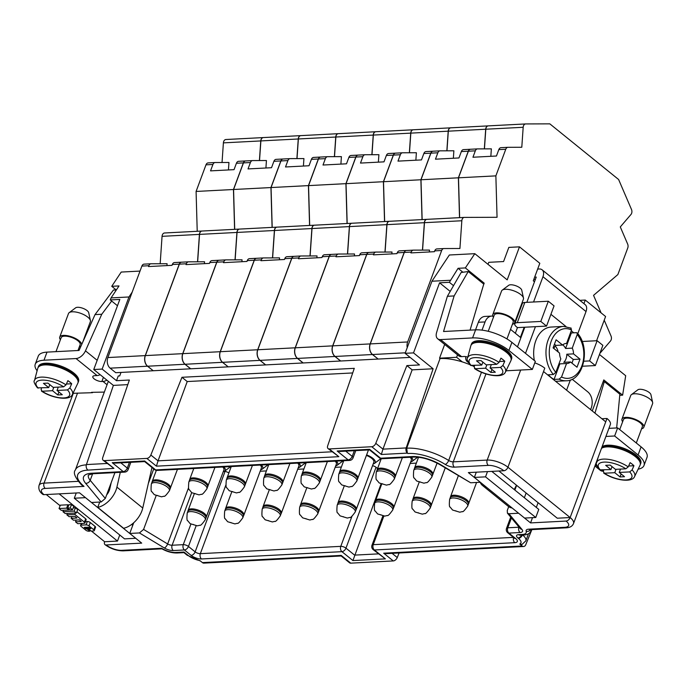 <?xml version="1.0" encoding="UTF-8"?>
<svg xmlns="http://www.w3.org/2000/svg" width="687" height="687" viewBox="0 0 687 687"><rect width="100%" height="100%" fill="white"/><g stroke="black" fill="none" stroke-linecap="round" stroke-linejoin="round"><path stroke-width="1.03" d="M43.977 494.657A3.89 2.379 129 0 1 42.783 494.314C39.528 491.961 38.274 489.007 39.047 485.434A15.552 5.925 -159.6 0 1 44.054 483.116A3.89 2.696 87 0 0 45.196 488.414A11.662 4.448 -159.6 0 0 43.977 494.657L79.503 492.811L91.465 502.489L101.161 501.982L105.309 498.461L114.927 472.613M156.086 495.808L143.583 529.428L139.435 532.94L129.74 533.447L133.725 522.738M148.349 483.416L153.733 468.938M183.97 552.64L183.996 552.047L175.649 552.477A3.89 2.696 -93 0 0 177.109 552.992L183.961 552.64L187.104 555.182L200.475 561.047M325.38 158.637L318.442 158.998L308.549 185.61L345.922 183.661L355.814 157.048L348.876 157.409L346.497 163.807L323.002 165.026L325.38 158.637A3.89 2.696 -93 0 1 327.57 156.688A3.89 2.696 -93 0 1 327.665 156.688L341.413 156.636L340.898 164.099M63.505 510.252L62.964 511.703L74.153 511.119L76.412 512.949L77.665 509.574L75.407 507.753L73.217 507.865M75.407 507.753L74.153 511.119M259.411 160.56L260.768 140.929A3.89 2.696 -93 0 1 263.25 137.58A3.89 2.696 -93 0 1 263.31 137.572M197.221 231.287L196.087 191.45L233.46 189.509L243.353 162.896A3.89 2.696 -93 0 1 245.542 160.947A3.89 2.696 -93 0 1 245.602 160.947M233.46 189.509L234.593 229.338M201.969 231.038A3.89 2.696 87 0 0 201.918 231.038A3.89 2.696 87 0 0 199.428 234.396L197.538 261.799M181.497 262.194A3.89 2.696 87 0 0 181.445 262.194A3.89 2.696 87 0 0 179.255 264.143L145.24 355.608A7.78 5.393 87 0 0 147.516 366.214L153.184 370.705M335.179 461.166A9.721 3.701 -159.6 0 1 336.372 464.077L318.287 512.442A9.644 3.675 -159.6 0 0 318.364 512.262A9.644 3.675 -159.6 0 0 316.269 508.543A9.644 3.675 -159.6 0 0 306.78 504.378A9.644 3.675 -159.6 0 0 300.288 505.546L299.678 507.195C299.188 512.459 299.36 515.018 300.176 514.864L302.623 517.826L309.846 519.999L312.362 519.389C312.877 520.042 314.68 518.221 317.755 513.919A9.644 3.675 -159.6 0 0 315.651 510.201A9.644 3.675 -159.6 0 0 306.162 506.036A9.644 3.675 -159.6 0 0 299.678 507.195M399.095 552.975L397.266 557.543L392.079 553.344M187.104 555.182A3.89 2.379 129 0 0 188.298 555.525A11.662 4.448 -159.6 0 0 199.917 560.592L202.416 562.61A3.89 2.696 -93 0 0 203.876 563.125L341.156 555.989L341.181 555.397L350.765 563.151L393.265 560.936A3.89 2.379 -51 0 0 397.266 557.543M350.765 563.151A3.89 2.379 129 0 1 349.571 562.799L341.164 555.989M104.982 544.628C110.581 548.733 116.653 550.811 123.196 550.854A3.89 2.696 -93 0 1 121.745 550.339A11.662 4.448 20.4 0 1 106.176 544.971A3.89 2.379 129 0 1 104.982 544.628A3.89 2.379 129 0 1 104.63 541.742L117.494 541.081L119.753 535.001M106.176 544.971L141.702 543.125L129.74 533.447M91.534 392.337L104.33 392.088M256.328 258.303L249.57 258.656A3.89 2.696 87 0 0 249.475 258.656A3.89 2.696 87 0 0 247.286 260.605L246.977 261.438L223.481 262.657L223.79 261.833A3.89 2.696 -93 0 1 225.98 259.884A3.89 2.696 -93 0 1 226.075 259.875L242.047 259.823L241.918 261.695M293.813 256.354L287.054 256.706A3.89 2.696 87 0 0 286.968 256.706A3.89 2.696 87 0 0 284.779 258.656L284.47 259.488L260.966 260.708L261.275 259.884A3.89 2.696 -93 0 1 263.464 257.934A3.89 2.696 -93 0 1 263.559 257.926L279.54 257.874L279.411 259.746M218.835 260.253L212.085 260.605A3.89 2.696 87 0 0 211.991 260.605A3.89 2.696 87 0 0 209.801 262.554L209.492 263.387L185.997 264.607L186.306 263.774A3.89 2.696 -93 0 1 188.496 261.833A3.89 2.696 -93 0 1 188.582 261.824L204.563 261.773L204.434 263.645M289.905 463.519L282.4 483.416A9.644 3.675 -159.6 0 0 282.486 483.236A9.644 3.675 -159.6 0 0 280.382 479.517A9.644 3.675 -159.6 0 0 270.893 475.352A9.644 3.675 -159.6 0 0 264.409 476.52L263.791 478.169C263.31 483.433 263.473 485.992 264.297 485.838L266.736 488.801L273.967 490.973L276.483 490.363C276.998 491.016 278.793 489.196 281.868 484.893A9.644 3.675 -159.6 0 0 279.772 481.175A9.644 3.675 -159.6 0 0 270.274 477.01A9.644 3.675 -159.6 0 0 263.791 478.169M530.587 529.677A3.89 3.435 161.2 0 1 526.165 531.291A7.78 2.963 20.4 0 1 528.655 529.188A3.89 2.696 87 0 0 530.106 529.703L566.328 527.814A3.89 2.696 -93 0 1 564.869 527.307A11.662 4.448 -159.6 0 0 566.088 521.064L530.562 522.91L518.599 513.232L508.904 513.739L507.427 513.163L507.264 510.518L508.698 506.663M120.998 372.423L119.71 375.901L118.258 375.978L116.498 380.692L129.371 380.023L102.758 457.525A3.89 2.379 -51 0 0 103.144 460.281L113.922 468.379L88.082 470.123A31.104 11.851 -159.6 0 0 84.029 486.396L81.633 485.005C75.029 477.637 72.934 472.647 75.338 470.054A34.994 13.336 -159.6 0 1 86.339 464.85M76.205 520.05L75.527 521.871L81.264 521.485L79.443 519.879L73.457 520.196L71.199 518.367L76.935 517.989L75.115 516.384L69.129 516.693L66.879 514.864L74.874 514.451L84.415 522.172A2.224 0.85 -159.6 0 1 84.896 523.03A2.224 0.85 -159.6 0 1 84.183 523.357L77.786 523.692L75.527 521.871M293.959 256.345A3.89 2.696 87 0 0 293.907 256.345A3.89 2.696 87 0 0 291.709 258.295L257.694 349.76A7.78 5.393 87 0 0 259.978 360.374L265.586 364.909L228.213 366.849L222.605 362.315A7.78 5.393 87 0 1 220.321 351.701L254.336 260.244A3.89 2.696 -93 0 1 256.526 258.295A3.89 2.696 -93 0 1 256.62 258.286L263.379 257.943M375.772 131.732A3.89 2.696 -93 0 0 375.712 131.732A3.89 2.696 -93 0 0 373.23 135.081L371.873 154.712M334.5 156.662L335.857 137.022A3.89 2.696 -93 0 1 338.339 133.673A3.89 2.696 -93 0 1 338.433 133.673L375.626 131.741M87.61 469.745A3.89 2.696 -93 0 1 86.433 464.558L113.372 385.39L93.758 369.52L119.821 299.438L110.306 299.927L111.062 297.909L128.967 296.973L102.148 369.082L93.758 369.52M89.353 527.41L87.541 527.169L89.576 528.818L90.736 528.672L89.353 527.41M71.877 516.547L71.199 518.367M225.027 470.844L225.224 470.999A3.89 1.486 -159.6 0 0 228.994 472.673M84.896 523.03L86.15 519.655A2.224 0.85 -159.6 0 0 85.669 518.805L76.875 511.695M69.945 509.917L67.687 508.088L70.246 507.959L72.504 509.78L69.945 509.917M72.504 509.78L73.758 506.413L71.5 504.584L68.94 504.722L67.687 508.088M110.306 299.927L117.477 305.732M181.351 262.202L174.592 262.554A3.89 2.696 87 0 0 174.507 262.554A3.89 2.696 87 0 0 172.317 264.504L172.008 265.337L148.504 266.556L148.813 265.723A3.89 2.696 -93 0 1 151.003 263.782A3.89 2.696 -93 0 1 151.097 263.774L167.078 263.722L166.95 265.594M287.896 160.586L280.957 160.947L271.056 187.551L308.429 185.61L318.33 158.998L311.391 159.358L309.013 165.756L285.517 166.975L287.896 160.586A3.89 2.696 -93 0 1 290.086 158.637A3.89 2.696 -93 0 1 290.172 158.628L303.929 158.585L303.414 166.048M280.957 160.947A3.89 2.696 -93 0 1 283.147 158.998A3.89 2.696 -93 0 1 283.233 158.989L289.991 158.645M150.848 455.026L181.961 377.292L187.225 381.551L158.036 460.84L150.848 455.026A3.89 2.379 -51 0 1 146.846 458.418L104.338 460.625A3.89 2.379 -51 0 1 103.144 460.281M514.872 490.063L516.624 485.34M524.361 497.74L526.113 493.017M505.812 371.212L506.688 370.757M243.353 162.896L236.414 163.257L234.044 169.655L210.54 170.874L212.918 164.476A3.89 2.696 -93 0 1 215.108 162.536A3.89 2.696 -93 0 1 215.203 162.527L228.951 162.484L228.436 169.947M236.414 163.257A3.89 2.696 -93 0 1 238.612 161.308A3.89 2.696 -93 0 1 238.698 161.308L245.457 160.956M59.142 493.867L117.494 541.081M111.062 297.909L119.014 285.929L111.741 286.307L116.309 290.008M222.038 162.51L223.395 142.87A3.89 2.696 -93 0 1 225.877 139.521A3.89 2.696 -93 0 1 225.971 139.521L263.164 137.58M260.184 471.248L266.401 470.921M297.669 469.298L303.894 468.972M335.153 467.349L341.379 467.023M296.896 158.611L298.252 138.98A3.89 2.696 -93 0 1 300.743 135.631A3.89 2.696 -93 0 1 300.794 135.622M259.523 160.56L260.88 140.921A3.89 2.696 -93 0 1 263.361 137.572A3.89 2.696 -93 0 1 263.456 137.572L300.648 135.631M154.498 469.556A3.89 3.89 0 0 0 157.143 470.415A3.89 2.696 -93 0 1 155.691 469.908A3.89 2.379 -51 0 1 154.498 469.556L144.648 461.587L115.167 463.124L112.239 462.686L123.239 471.591A3.89 2.379 -51 0 0 127.293 468.079L120.809 462.832M75.407 513L74.874 514.451M234.705 229.338L233.571 189.5L270.944 187.56L280.846 160.947L273.907 161.308L271.528 167.705L248.024 168.925L250.403 162.536A3.89 2.696 -93 0 1 252.593 160.586A3.89 2.696 -93 0 1 252.687 160.578L266.436 160.535L265.921 167.997M273.907 161.308A3.89 2.696 -93 0 1 276.097 159.358A3.89 2.696 -93 0 1 276.183 159.358L282.941 159.006M218.981 260.244A3.89 2.696 87 0 0 218.93 260.244A3.89 2.696 87 0 0 216.74 262.194L182.725 353.659A7.78 5.393 87 0 0 185.001 364.265L190.617 368.807L153.235 370.748L147.628 366.214A7.78 5.393 87 0 1 145.352 355.6L179.367 264.134A3.89 2.696 -93 0 1 181.557 262.194A3.89 2.696 -93 0 1 181.643 262.185L188.401 261.833M197.65 261.799L199.539 234.387A3.89 2.696 87 0 1 202.03 231.038L239.402 229.089A3.89 2.696 87 0 0 236.921 232.446L235.023 259.849M239.308 229.097L202.115 231.03A3.89 2.696 87 0 0 202.03 231.038M250.403 162.536L243.464 162.896L233.571 189.5M243.464 162.896A3.89 2.696 -93 0 1 245.654 160.947A3.89 2.696 -93 0 1 245.748 160.938L252.507 160.595M272.619 257.9L274.517 230.488A3.89 2.696 87 0 1 276.998 227.139L314.38 225.199A3.89 2.696 87 0 0 311.889 228.548L310 255.95M298.819 463.055A10.889 4.148 20.4 0 1 299.618 467.237A10.889 4.148 20.4 0 1 298.21 467.847M269.141 490.235L263.121 506.422A9.721 3.701 -159.6 0 1 269.656 505.254A9.721 3.701 -159.6 0 1 279.223 509.445A9.721 3.701 -159.6 0 1 281.335 513.198L298.879 466.026A9.721 3.701 -159.6 0 0 297.686 463.115M144.648 461.587L144.691 461.003L112.239 462.686M162.012 548.836L161.685 548.26L121.745 550.339M223.842 466.954A10.889 4.148 20.4 0 1 224.64 471.136A10.889 4.148 20.4 0 1 223.232 471.746M230.617 466.602A14.779 5.633 20.4 0 1 230.231 466.945L224.64 471.136M59.056 508.543L66.622 508.148L68.88 509.969L61.306 510.364L59.056 508.543L60.301 505.168L67.876 504.773L66.622 508.148M153.124 370.757L115.751 372.697L110.143 368.163A7.78 5.393 87 0 1 107.859 357.549L141.874 266.084A3.89 2.696 -93 0 1 144.064 264.143A3.89 2.696 -93 0 1 144.158 264.134L150.917 263.782M160.165 263.748L162.055 236.337A3.89 2.696 87 0 1 164.536 232.987L201.918 231.038M201.823 231.047L164.631 232.979A3.89 2.696 87 0 0 164.536 232.987M212.918 164.476L205.98 164.837L196.087 191.45M205.98 164.837A3.89 2.696 -93 0 1 208.17 162.896A3.89 2.696 -93 0 1 208.264 162.888L215.022 162.536M599.459 354.501L625.694 375.72L622.628 395.162L603.796 379.92L592.254 410.955M470.629 482.772L440.925 464.841A3.89 1.597 121.1 0 1 440.161 464.807L470.629 482.772L480.325 482.274L468.362 472.596L503.889 470.75A3.89 2.379 129 0 0 507.942 467.237L570.141 517.543L557.269 518.213L498.908 471.007M345.922 183.661L347.055 223.498M309.682 225.439L308.549 185.61M104.63 541.742L91.431 531.068M60.095 505.726L46.269 494.537M84.381 527.333L86.425 527.23L91.191 531.085L93.578 530.957A2.224 0.85 -159.6 0 0 94.291 530.63L95.545 527.255A2.224 0.85 -159.6 0 0 95.064 526.405L90.298 522.549A2.224 0.85 -159.6 0 0 87.326 521.527L85.42 521.622M68.674 505.426L67.876 504.773M453.523 285.663L449.367 282.305L439.577 282.812L413.514 352.895L405.115 353.333L419.474 364.943L406.884 365.596L375.772 443.33A3.89 2.379 129 0 1 371.761 446.73L329.262 448.937L338.837 456.683L156.421 466.164L158.036 460.84L332.027 451.788M84.252 527.676L87.094 528.947L89.834 531.154L88.778 531.206A2.224 0.85 -159.6 0 1 85.815 530.184L81.049 526.328A2.224 0.85 -159.6 0 1 80.559 525.478A2.224 0.85 -159.6 0 1 81.281 525.143L86.073 524.894A2.224 0.85 -159.6 0 1 89.044 525.916L93.81 529.771A2.224 0.85 -159.6 0 1 94.291 530.63M530.562 522.91L532.511 517.654M536.324 507.418L538.076 502.695M89.92 527.874L89.576 528.818M377.584 468.525L376.038 467.28A3.89 1.486 -159.6 0 0 372.543 465.674M410.13 463.45L416.356 463.124M343.079 460.754A14.779 5.633 20.4 0 1 342.693 461.097L337.102 465.288A10.889 4.148 20.4 0 1 335.694 465.898M127.782 384.634L113.372 385.39M482.712 283.242L484.189 283.164L465.348 267.93L458.074 268.308L449.367 282.305M462.944 272.25L458.074 268.308M439.577 282.812L450.2 291.408M336.304 461.106A10.889 4.148 20.4 0 1 337.102 465.288M71.5 504.584L70.246 507.959M513.61 537.517A3.89 2.696 -93 0 0 514.803 542.678L374.363 549.978A3.89 2.379 129 0 1 373.17 549.626L385.373 558.875L352.92 560.566L380.984 484.103M268.11 464.652A14.779 5.633 20.4 0 1 267.715 464.996L262.133 469.187A10.889 4.148 20.4 0 1 260.716 469.796M90.169 530.252L89.834 531.154M67.412 513.412L66.879 514.864M334.389 156.662L335.737 137.031A3.89 2.696 -93 0 1 338.227 133.682A3.89 2.696 -93 0 1 338.279 133.673M318.33 158.998A3.89 2.696 -93 0 1 320.52 157.057A3.89 2.696 -93 0 1 320.58 157.048M308.429 185.61L309.571 225.448M276.947 227.139A3.89 2.696 87 0 0 276.887 227.139A3.89 2.696 87 0 0 274.405 230.497L272.507 257.9M256.474 258.295A3.89 2.696 87 0 0 256.414 258.295A3.89 2.696 87 0 0 254.224 260.244L220.209 351.71A7.78 5.393 87 0 0 222.485 362.315L228.161 366.806M177.444 469.358L169.938 489.264A9.644 3.675 -159.6 0 0 170.024 489.084A9.644 3.675 -159.6 0 0 167.92 485.366A9.644 3.675 -159.6 0 0 158.431 481.201A9.644 3.675 -159.6 0 0 151.947 482.36L151.329 484.017C150.848 489.281 151.011 491.832 151.836 491.677L154.274 494.649L161.505 496.821L164.021 496.212C164.536 496.864 166.331 495.044 169.406 490.741A9.644 3.675 -159.6 0 0 167.31 487.014A9.644 3.675 -159.6 0 0 157.821 482.858A9.644 3.675 -159.6 0 0 151.329 484.017M318.442 158.998A3.89 2.696 -93 0 1 320.631 157.048A3.89 2.696 -93 0 1 320.726 157.048L327.476 156.696M261.335 465.005A10.889 4.148 20.4 0 1 262.133 469.187M231.648 492.184L225.628 508.371A9.721 3.701 -159.6 0 1 232.172 507.204A9.721 3.701 -159.6 0 1 241.738 511.394A9.721 3.701 -159.6 0 1 243.851 515.147L261.395 467.976A9.721 3.701 -159.6 0 0 260.201 465.056M228.101 366.858L190.728 368.799L185.112 364.265A7.78 5.393 87 0 1 182.836 353.65L216.852 262.194A3.89 2.696 -93 0 1 219.041 260.244A3.89 2.696 -93 0 1 219.136 260.236L225.886 259.884M305.595 462.703A14.779 5.633 20.4 0 1 305.208 463.047L299.618 467.237M393.265 560.936L383.69 553.19L386.618 553.628L523.631 546.5A3.89 2.696 87 0 0 525.778 544.671L531.875 529.608M181.961 377.292L354.286 368.335L327.673 445.829A3.89 2.379 129 0 0 328.068 448.585L338.837 456.683M329.262 448.937A3.89 2.379 129 0 1 328.068 448.585M270.944 187.56L272.086 227.397M280.846 160.947A3.89 2.696 -93 0 1 283.035 158.998A3.89 2.696 -93 0 1 283.087 158.998M222.717 467.005A9.721 3.701 -159.6 0 1 223.91 469.925L205.825 518.29A9.644 3.675 -159.6 0 0 205.902 518.11A9.644 3.675 -159.6 0 0 203.807 514.391A9.644 3.675 -159.6 0 0 194.318 510.226A9.644 3.675 -159.6 0 0 187.826 511.386L187.216 513.043C186.727 518.307 186.898 520.866 187.714 520.703L190.162 523.674L197.384 525.847L199.9 525.237C200.424 525.89 202.218 524.069 205.293 519.767A9.644 3.675 -159.6 0 0 203.189 516.04A9.644 3.675 -159.6 0 0 193.7 511.884A9.644 3.675 -159.6 0 0 187.216 513.043M214.928 467.418L207.431 487.315A9.644 3.675 -159.6 0 0 207.508 487.135A9.644 3.675 -159.6 0 0 205.413 483.416A9.644 3.675 -159.6 0 0 195.915 479.251A9.644 3.675 -159.6 0 0 189.432 480.411L188.822 482.068C188.332 487.332 188.504 489.891 189.32 489.728L191.767 492.699L198.99 494.872L201.506 494.262C202.021 494.915 203.824 493.094 206.899 488.792A9.644 3.675 -159.6 0 0 204.795 485.065A9.644 3.675 -159.6 0 0 195.306 480.909A9.644 3.675 -159.6 0 0 188.822 482.068M457.533 354.835L456.615 357.292L462.325 361.912A34.994 13.336 -159.6 0 0 440.041 358.571L406.704 448.199L407.365 453.119A3.89 2.696 -93 0 1 406.189 447.933L433.128 368.764L412.148 369.855L382.96 449.143L381.345 454.476L407.365 453.119M76.412 512.949L65.222 513.533L62.964 511.703M355.814 157.048A3.89 2.696 -93 0 1 358.004 155.107A3.89 2.696 -93 0 1 358.064 155.099M235.134 259.849L237.032 232.438A3.89 2.696 87 0 1 239.514 229.089L276.887 227.139M276.801 227.148L239.608 229.08A3.89 2.696 87 0 0 239.514 229.089M272.198 227.388L271.056 187.551M297.007 158.611L298.364 138.972A3.89 2.696 -93 0 1 300.854 135.622A3.89 2.696 -93 0 1 300.94 135.622L338.133 133.682M116.498 380.692L102.148 369.082M243.851 515.147L243.31 516.341A9.644 3.675 -159.6 0 0 243.396 516.16A9.644 3.675 -159.6 0 0 241.292 512.442A9.644 3.675 -159.6 0 0 231.802 508.277A9.644 3.675 -159.6 0 0 225.319 509.436L224.701 511.094C224.22 516.358 224.383 518.917 225.207 518.762L227.646 521.725L234.877 523.898L237.393 523.288C237.908 523.941 239.703 522.12 242.777 517.818A9.644 3.675 -159.6 0 0 240.673 514.091A9.644 3.675 -159.6 0 0 231.184 509.934A9.644 3.675 -159.6 0 0 224.701 511.094M348.876 157.409A3.89 2.696 -93 0 1 351.066 155.468A3.89 2.696 -93 0 1 351.16 155.46L357.918 155.107M314.285 225.199L277.093 227.131A3.89 2.696 87 0 0 276.998 227.139M523.631 546.5A3.89 2.696 87 0 1 522.172 545.993L519.767 544.044L521.94 544.508L525.847 540.858L528.492 533.73M140.019 271.082L121.213 272.061L111.741 286.307M252.412 465.468L244.915 485.366A9.644 3.675 -159.6 0 0 244.993 485.185A9.644 3.675 -159.6 0 0 242.897 481.467A9.644 3.675 -159.6 0 0 233.408 477.302A9.644 3.675 -159.6 0 0 226.916 478.47L226.306 480.119C225.825 485.383 225.989 487.942 226.804 487.787L229.252 490.75L236.474 492.923L238.99 492.313C239.514 492.965 241.309 491.145 244.383 486.843A9.644 3.675 -159.6 0 0 242.279 483.116A9.644 3.675 -159.6 0 0 232.79 478.959A9.644 3.675 -159.6 0 0 226.306 480.119M281.335 513.198L280.794 514.391A9.644 3.675 -159.6 0 0 280.88 514.211A9.644 3.675 -159.6 0 0 278.776 510.493A9.644 3.675 -159.6 0 0 269.287 506.328A9.644 3.675 -159.6 0 0 262.803 507.495L262.185 509.144C261.704 514.408 261.876 516.967 262.692 516.813L265.13 519.776L272.361 521.948L274.877 521.339C275.393 521.991 277.187 520.171 280.262 515.868A9.644 3.675 -159.6 0 0 278.166 512.15A9.644 3.675 -159.6 0 0 268.677 507.985A9.644 3.675 -159.6 0 0 262.185 509.144M128.967 296.973L132.205 292.095M87.429 528.045L87.094 528.947M311.391 159.358A3.89 2.696 -93 0 1 313.581 157.417A3.89 2.696 -93 0 1 313.676 157.409L320.425 157.057M69.138 509.265L68.88 509.969M440.925 464.841A24.887 9.481 20.4 0 0 412.277 456.563L380.615 458.212A3.89 2.379 -51 0 1 379.422 457.868L369.572 449.899L340.091 451.436L337.154 450.998L348.163 459.895L155.691 469.908L144.691 461.003M369.572 449.899L369.606 449.307L337.154 450.998M417.687 457.181A14.779 5.633 20.4 0 1 417.67 457.198L412.08 461.389A10.889 4.148 20.4 0 1 410.663 461.999M411.281 457.207A10.889 4.148 20.4 0 1 412.08 461.389M381.603 484.387L375.574 500.574A9.721 3.701 -159.6 0 1 382.118 499.406A9.721 3.701 -159.6 0 1 391.684 503.605A9.721 3.701 -159.6 0 1 393.797 507.349L411.341 460.178A9.721 3.701 -159.6 0 0 410.148 457.267M393.797 507.349L393.256 508.552A9.644 3.675 -159.6 0 0 393.342 508.371A9.644 3.675 -159.6 0 0 391.238 504.644A9.644 3.675 -159.6 0 0 381.749 500.488A9.644 3.675 -159.6 0 0 375.265 501.647L374.647 503.296C374.166 508.56 374.329 511.119 375.154 510.965L377.592 513.928L384.823 516.1L387.339 515.499C387.854 516.143 389.649 514.323 392.724 510.02A9.644 3.675 -159.6 0 0 390.628 506.302A9.644 3.675 -159.6 0 0 381.13 502.137A9.644 3.675 -159.6 0 0 374.647 503.296M380.761 458.572A14.779 5.633 20.4 0 1 380.177 459.148L374.595 463.339A10.889 4.148 20.4 0 1 373.178 463.948M366.635 454.897A10.889 4.148 20.4 0 1 372.861 458.323A10.889 4.148 20.4 0 1 374.595 463.339M344.11 486.336L338.09 502.523A9.721 3.701 -159.6 0 1 344.634 501.355A9.721 3.701 -159.6 0 1 354.2 505.546A9.721 3.701 -159.6 0 1 356.313 509.299L373.857 462.128A9.721 3.701 -159.6 0 0 371.736 458.375A9.721 3.701 -159.6 0 0 366.437 455.421M356.313 509.299L355.772 510.493A9.644 3.675 -159.6 0 0 355.849 510.321A9.644 3.675 -159.6 0 0 353.753 506.594A9.644 3.675 -159.6 0 0 344.264 502.437A9.644 3.675 -159.6 0 0 337.772 503.597L337.162 505.246C336.682 510.51 336.845 513.069 337.661 512.914L340.108 515.877L347.33 518.05L349.846 517.44C350.37 518.092 352.165 516.272 355.239 511.97A9.644 3.675 -159.6 0 0 353.135 508.251A9.644 3.675 -159.6 0 0 343.646 504.086A9.644 3.675 -159.6 0 0 337.162 505.246M476.58 482.463L468.233 504.653A9.644 3.675 -159.6 0 0 468.311 504.473A9.644 3.675 -159.6 0 0 466.215 500.746A9.644 3.675 -159.6 0 0 456.726 496.589A9.644 3.675 -159.6 0 0 450.234 497.749L449.624 499.397C449.135 504.67 449.307 507.221 450.122 507.066L452.57 510.029L459.792 512.201L462.308 511.6C462.832 512.253 464.627 510.424 467.701 506.121A9.644 3.675 -159.6 0 0 465.597 502.403A9.644 3.675 -159.6 0 0 456.108 498.238A9.644 3.675 -159.6 0 0 449.624 499.397M437.104 463.107L432.346 475.627A9.644 3.675 -159.6 0 0 432.432 475.447A9.644 3.675 -159.6 0 0 430.328 471.72A9.644 3.675 -159.6 0 0 420.839 467.564A9.644 3.675 -159.6 0 0 414.355 468.723L413.737 470.372C413.256 475.636 413.419 478.195 414.244 478.04L416.683 481.003L423.913 483.176L426.429 482.575C426.945 483.227 428.74 481.398 431.814 477.096A9.644 3.675 -159.6 0 0 429.719 473.377A9.644 3.675 -159.6 0 0 420.229 469.212A9.644 3.675 -159.6 0 0 413.737 470.372M445.245 467.873L430.749 506.602A9.644 3.675 -159.6 0 0 430.826 506.422A9.644 3.675 -159.6 0 0 428.722 502.695A9.644 3.675 -159.6 0 0 419.233 498.539A9.644 3.675 -159.6 0 0 412.75 499.698L412.131 501.347C411.65 506.611 411.822 509.17 412.638 509.015L415.077 511.978L422.307 514.151L424.824 513.55C425.339 514.202 427.134 512.373 430.208 508.071A9.644 3.675 -159.6 0 0 428.113 504.352A9.644 3.675 -159.6 0 0 418.623 500.188A9.644 3.675 -159.6 0 0 412.131 501.347M368.464 449.959L357.377 479.517A9.644 3.675 -159.6 0 0 357.455 479.346A9.644 3.675 -159.6 0 0 355.359 475.619A9.644 3.675 -159.6 0 0 345.87 471.462A9.644 3.675 -159.6 0 0 339.378 472.622L338.768 474.27C338.279 479.535 338.451 482.094 339.266 481.939L341.714 484.902L348.936 487.074L351.452 486.465C351.976 487.117 353.771 485.297 356.845 480.994A9.644 3.675 -159.6 0 0 354.741 477.276A9.644 3.675 -159.6 0 0 345.252 473.111A9.644 3.675 -159.6 0 0 338.768 474.27M402.359 457.671L394.862 477.577A9.644 3.675 -159.6 0 0 394.948 477.396A9.644 3.675 -159.6 0 0 392.844 473.669A9.644 3.675 -159.6 0 0 383.355 469.513A9.644 3.675 -159.6 0 0 376.871 470.672L376.253 472.321C375.772 477.585 375.935 480.144 376.751 479.99L379.198 482.952L386.42 485.125L388.945 484.524C389.46 485.168 391.255 483.347 394.329 479.045A9.644 3.675 -159.6 0 0 392.225 475.327A9.644 3.675 -159.6 0 0 382.736 471.162A9.644 3.675 -159.6 0 0 376.253 472.321M327.39 461.57L319.893 481.467A9.644 3.675 -159.6 0 0 319.97 481.286A9.644 3.675 -159.6 0 0 317.866 477.568A9.644 3.675 -159.6 0 0 308.377 473.403A9.644 3.675 -159.6 0 0 301.894 474.571L301.275 476.22C300.794 481.484 300.966 484.043 301.782 483.888L304.221 486.851L311.451 489.024L313.968 488.414C314.483 489.067 316.278 487.246 319.352 482.944A9.644 3.675 -159.6 0 0 317.257 479.225A9.644 3.675 -159.6 0 0 307.767 475.061A9.644 3.675 -159.6 0 0 301.275 476.22M534.486 281.782L533.292 280.811L539.81 263.293L519.475 246.848L507.195 279.867L474.82 253.675L465.348 267.93M484.189 283.164L483.468 285.088M596.582 340.735L605.591 316.509L585.264 300.056L583.933 303.637M488.002 264.34L488.758 262.322L503.58 261.549L508.844 247.397L519.475 246.848M585.264 300.056L579.854 300.339M405.115 353.333L431.934 281.223L450.122 280.279M474.82 253.675L449.358 254.997L431.934 281.223M622.628 395.162L619.768 395.308M599.871 353.384L610.494 341.001A3.89 2.696 -93 0 0 611.026 335.995L604.225 320.185M601.073 312.851L593.551 295.35L617.871 274.56L627.763 247.947A3.89 2.696 87 0 0 627.652 244.057L620.292 226.933L630.967 214.481A3.89 2.696 87 0 0 631.499 209.475L618.618 179.513L549.815 123.849L525.753 123.935A3.89 2.696 -93 0 0 525.658 123.935L488.285 125.876A3.89 2.696 -93 0 1 488.38 125.876L525.572 123.943M490.844 156.301L491.36 148.847L477.611 148.89A3.89 2.696 -93 0 0 477.517 148.89A3.89 2.696 -93 0 0 475.327 150.839L468.388 151.2L458.495 177.813L495.868 175.872L505.761 149.259A3.89 2.696 -93 0 1 507.951 147.31A3.89 2.696 -93 0 1 508.045 147.31L521.794 147.258L523.176 127.284A3.89 2.696 -93 0 1 525.658 123.935M495.868 175.872L497.053 217.29L464.412 217.401A3.89 2.696 87 0 0 464.326 217.401A3.89 2.696 87 0 0 461.836 220.75L459.921 248.496L443.939 248.548A3.89 2.696 87 0 0 443.854 248.557A3.89 2.696 87 0 0 441.664 250.506L407.649 341.963A7.78 5.393 87 0 0 407.228 347.656M440.041 358.571L439.551 358.185L444.669 344.427M413.514 352.895L433.128 368.764M439.551 358.185L456.615 357.292M462.325 361.912A34.994 13.336 20.4 0 1 469.865 364.651M472.072 365.596A34.994 13.336 20.4 0 1 474.262 366.6M443.759 248.565L437.001 248.909A3.89 2.696 87 0 0 436.915 248.917A3.89 2.696 87 0 0 434.725 250.867L434.416 251.691L410.912 252.91L411.221 252.086A3.89 2.696 -93 0 1 413.411 250.137A3.89 2.696 -93 0 1 413.505 250.137L429.487 250.085L429.358 251.957M475.327 150.839L472.948 157.237L496.452 156.009L498.822 149.62A3.89 2.696 -93 0 1 501.021 147.671A3.89 2.696 -93 0 1 501.106 147.671L507.865 147.319M468.388 151.2A3.89 2.696 -93 0 1 470.578 149.251A3.89 2.696 -93 0 1 470.672 149.251L477.431 148.899M484.447 148.864L485.803 129.225A3.89 2.696 -93 0 1 488.285 125.876M410.139 357.395L378.159 359.061L372.552 354.518A7.78 5.393 87 0 1 370.267 343.912L404.282 252.447A3.89 2.696 -93 0 1 406.472 250.497A3.89 2.696 -93 0 1 406.567 250.497L413.325 250.145M422.574 250.102L424.463 222.691A3.89 2.696 87 0 1 426.945 219.342L464.326 217.401M464.232 217.41L427.039 219.342A3.89 2.696 87 0 0 426.945 219.342M459.629 217.642L458.495 177.813M331.443 254.396A3.89 2.696 87 0 0 331.392 254.405A3.89 2.696 87 0 0 329.202 256.345L295.187 347.811A7.78 5.393 87 0 0 297.462 358.425L303.07 362.959L265.697 364.9L260.09 360.366A7.78 5.393 87 0 1 257.814 349.752L291.829 258.295A3.89 2.696 -93 0 1 294.019 256.345A3.89 2.696 -93 0 1 294.105 256.345L300.863 255.993M310.112 255.95L312.001 228.539A3.89 2.696 87 0 1 314.491 225.19L351.864 223.249A3.89 2.696 87 0 0 349.374 226.598L347.485 254.001M351.77 223.249L314.577 225.19A3.89 2.696 87 0 0 314.491 225.19M347.167 223.49L346.033 183.661L383.406 181.712L393.308 155.107A3.89 2.696 -93 0 1 395.497 153.158A3.89 2.696 -93 0 1 395.549 153.149M378.382 162.149L378.898 154.687L365.149 154.738A3.89 2.696 -93 0 0 365.055 154.738A3.89 2.696 -93 0 0 362.865 156.688L355.926 157.048L346.033 183.661M355.926 157.048A3.89 2.696 -93 0 1 358.116 155.099A3.89 2.696 -93 0 1 358.21 155.099L364.969 154.747M371.985 154.712L373.342 135.073A3.89 2.696 -93 0 1 375.823 131.724A3.89 2.696 -93 0 1 375.918 131.724L413.11 129.791M409.358 152.763L410.714 133.132A3.89 2.696 -93 0 1 413.196 129.783A3.89 2.696 -93 0 1 413.256 129.783M383.406 181.712L384.54 221.549M362.865 156.688L360.486 163.077L383.99 161.857L386.369 155.468A3.89 2.696 -93 0 1 388.559 153.519A3.89 2.696 -93 0 1 388.644 153.51L395.403 153.158M331.297 254.405L324.547 254.757A3.89 2.696 87 0 0 324.453 254.765A3.89 2.696 87 0 0 322.263 256.706L321.954 257.539L298.459 258.759L298.759 257.934A3.89 2.696 -93 0 1 300.949 255.985A3.89 2.696 -93 0 1 301.043 255.985L317.025 255.925L316.896 257.797M368.936 252.447A3.89 2.696 87 0 0 368.876 252.455A3.89 2.696 87 0 0 366.686 254.396L332.671 345.862A7.78 5.393 87 0 0 334.947 356.476L340.563 361.01L303.182 362.951L297.574 358.416A7.78 5.393 87 0 1 295.298 347.811L329.313 256.345A3.89 2.696 -93 0 1 331.503 254.396A3.89 2.696 -93 0 1 331.589 254.396L338.348 254.044M347.596 254.001L349.485 226.59A3.89 2.696 87 0 1 351.976 223.241L389.349 221.3A3.89 2.696 87 0 0 386.867 224.649L384.969 252.052M389.263 221.3L352.062 223.241A3.89 2.696 87 0 0 351.976 223.241M384.651 221.54L383.518 181.712L420.891 179.762L430.792 153.158A3.89 2.696 -93 0 1 432.982 151.209A3.89 2.696 -93 0 1 433.033 151.2M415.867 160.2L416.382 152.737L402.634 152.789A3.89 2.696 -93 0 0 402.539 152.789A3.89 2.696 -93 0 0 400.349 154.738L393.419 155.099L383.518 181.712M393.419 155.099A3.89 2.696 -93 0 1 395.609 153.149A3.89 2.696 -93 0 1 395.695 153.149L402.453 152.797M409.469 152.763L410.826 133.123A3.89 2.696 -93 0 1 413.316 129.774A3.89 2.696 -93 0 1 413.402 129.774L450.595 127.842M446.851 150.814L448.199 131.183A3.89 2.696 -93 0 1 450.689 127.834A3.89 2.696 -93 0 1 450.741 127.834M420.891 179.762L422.033 219.6M400.349 154.738L397.979 161.127L421.475 159.908L423.853 153.519A3.89 2.696 -93 0 1 426.043 151.569A3.89 2.696 -93 0 1 426.138 151.561L432.887 151.217M368.79 252.455L362.032 252.807A3.89 2.696 87 0 0 361.937 252.816A3.89 2.696 87 0 0 359.748 254.757L359.438 255.59L335.943 256.809L336.252 255.985A3.89 2.696 -93 0 1 338.442 254.035A3.89 2.696 -93 0 1 338.528 254.035L354.509 253.975L354.38 255.847M484.335 148.864L485.692 129.233A3.89 2.696 -93 0 1 488.174 125.884A3.89 2.696 -93 0 1 488.234 125.884M422.144 219.591L421.002 179.762L458.384 177.813L468.276 151.209A3.89 2.696 -93 0 1 470.466 149.259A3.89 2.696 -93 0 1 470.526 149.259M458.384 177.813L459.517 217.65M426.893 219.342A3.89 2.696 87 0 0 426.833 219.351A3.89 2.696 87 0 0 424.351 222.7L422.462 250.102M406.421 250.497A3.89 2.696 87 0 0 406.361 250.506A3.89 2.696 87 0 0 404.171 252.455L370.156 343.912A7.78 5.393 87 0 0 372.44 354.526L378.108 359.009M378.048 359.061L340.675 361.001L335.058 356.467A7.78 5.393 87 0 1 332.783 345.862L366.798 254.396A3.89 2.696 -93 0 1 368.988 252.447A3.89 2.696 -93 0 1 369.082 252.447L375.832 252.095M385.081 252.052L386.979 224.64A3.89 2.696 87 0 1 389.46 221.291L426.833 219.351M426.747 219.359L389.555 221.291A3.89 2.696 87 0 0 389.46 221.291M453.36 158.25L453.875 150.788L440.118 150.839A3.89 2.696 -93 0 0 440.032 150.839A3.89 2.696 -93 0 0 437.842 152.789L430.904 153.149L421.002 179.762M430.904 153.149A3.89 2.696 -93 0 1 433.093 151.2A3.89 2.696 -93 0 1 433.179 151.2L439.938 150.848M446.962 150.814L448.31 131.174A3.89 2.696 -93 0 1 450.801 127.825A3.89 2.696 -93 0 1 450.887 127.825L488.079 125.893M406.275 250.506L399.516 250.858A3.89 2.696 87 0 0 399.422 250.867A3.89 2.696 87 0 0 397.232 252.816L396.931 253.64L373.427 254.86L373.737 254.035A3.89 2.696 -93 0 1 375.926 252.086A3.89 2.696 -93 0 1 376.021 252.086L392.002 252.035L391.865 253.907M468.276 151.209L461.338 151.569L458.959 157.958L435.464 159.186L437.842 152.789M461.338 151.569A3.89 2.696 -93 0 1 463.527 149.62A3.89 2.696 -93 0 1 463.622 149.62L470.38 149.268M406.884 365.596L412.148 369.855M352.706 372.947L187.225 381.551M534.778 362.882A15.552 5.925 20.4 0 1 544.782 368.172L543.529 371.538L605.728 421.852L606.982 418.486L601.889 418.752M566.088 521.064A3.89 2.379 -51 0 0 570.141 517.543A15.552 5.925 -159.6 0 1 573.525 523.546C572.374 526.216 569.97 527.642 566.328 527.814M573.525 523.546L610.365 424.489A15.552 5.925 -159.6 0 0 606.982 418.486M510.518 329.374L520.403 337.369L524.164 327.261L517.448 327.605L515.344 333.272M537.663 269.064L539.252 268.978A9.335 5.702 129 0 1 542.112 269.811A9.335 5.702 129 0 1 542.962 276.715L586.02 311.546L577.784 333.693M644.011 465.46L647.017 457.37A27.222 10.374 20.4 0 0 641.091 446.868L617.647 427.898L614.633 435.987L638.077 454.949A27.222 10.374 20.4 0 1 644.011 465.46A27.222 10.374 20.4 0 1 638.146 469.178M508.904 350.456L532.348 369.426L535.353 361.336L511.909 342.375L508.904 350.456A27.222 10.374 20.4 0 0 472.579 337.927L440.53 339.593A9.335 5.702 129 0 1 437.671 338.768A9.335 5.702 129 0 1 436.58 332.585L447.383 296.286L454.124 295.934L468.225 271.528L461.132 272.499L447.383 296.286M454.124 295.934L443.536 331.512L475.584 329.846A27.222 10.374 20.4 0 1 511.909 342.375M603.418 471.17L603.195 471.179A9.335 5.702 129 0 1 600.335 470.355L599.906 470.002M616.66 427.949L619.872 394.201L604.328 381.628L603.092 381.817M594.951 413.136L604.328 381.628M582.147 341.491L597.123 340.709L589.601 360.924L583.89 361.225M589.601 360.924L595.346 365.57L602.86 345.355L597.123 340.709M595.346 365.57L582.567 366.231M514.795 323.826L522.318 303.611A7.78 2.963 -159.6 0 1 524.816 302.452L548.32 301.232L554.057 305.878L546.543 326.093L540.798 321.447L517.302 322.667A7.78 2.963 20.4 0 0 514.795 323.826A7.78 2.963 20.4 0 0 516.495 326.832L517.448 327.605M548.32 301.232L540.798 321.447M546.543 326.093L524.164 327.261M542.112 269.811L585.169 304.642A9.335 5.702 129 0 1 586.02 311.546M534.658 277.144L536.246 277.067L526.843 302.349M533.559 301.997L542.962 276.715M470.071 330.129L483.768 284.1L468.225 271.528M535.766 517.491L485.537 476.855L474.339 477.431L524.576 518.067L535.766 517.491L538.78 509.402L491.772 471.376M517.483 346.883L524.799 327.227M482.016 330.138L485.065 321.928A11.662 8.089 -93 0 1 491.634 316.089A11.662 8.089 -93 0 1 492.862 316.157M572.134 379.207L587.866 391.933A11.662 8.089 -93 0 1 591.275 407.846L590.614 409.632M440.53 339.593L461.578 356.622L463.974 356.501A5.831 2.224 20.4 0 1 467.787 357.128M511.085 360.151A21.383 8.15 -159.6 0 0 511.222 359.825L511.6 358.812A21.383 8.15 -159.6 0 0 506.946 350.559A21.383 8.15 -159.6 0 0 485.898 341.327A21.383 8.15 -159.6 0 0 471.514 343.904L471.136 344.917A21.383 8.15 -159.6 0 0 471.033 345.26M532.348 369.426L506.01 370.791M516.461 485.202L514.228 489.548M640.258 464.652A21.383 8.15 -159.6 0 0 640.404 464.318L640.782 463.304A21.383 8.15 -159.6 0 0 636.119 455.052A21.383 8.15 -159.6 0 0 602.121 446.67M605.925 436.443L614.633 435.987M475.541 329.846L478.35 322.28A11.662 8.089 -93 0 1 484.928 316.432L491.634 316.089M465.786 356.63A9.335 5.702 -51 0 0 467.169 361.534A9.335 5.702 -51 0 0 468.113 362.083M617.647 427.898L608.931 428.353M461.578 356.622A9.335 5.702 129 0 1 458.718 355.797L437.671 338.768M486.302 487.109A19.442 11.885 129 0 1 482.48 485.469A19.442 11.885 129 0 1 480.161 482.283M474.339 477.431L476.297 472.184M485.537 476.855L487.487 471.6M482.48 485.469L508.311 506.371A19.442 11.885 -51 0 0 512.133 508.002M511.222 359.825A21.383 8.15 -159.6 0 0 506.568 351.572A21.383 8.15 -159.6 0 0 485.52 342.341A21.383 8.15 -159.6 0 0 471.136 344.917M504.765 361.242A20.636 7.866 20.4 0 0 503.021 359.687A20.636 7.866 20.4 0 0 500.943 358.142L499.063 362.384A20.215 7.703 20.4 0 0 479.535 354.913A20.215 7.703 20.4 0 0 467.581 357.893L470.801 345.87A21.383 8.15 20.4 0 1 483.528 342.727A21.383 8.15 20.4 0 1 504.241 350.705A21.383 8.15 20.4 0 1 506.319 352.242A21.383 8.15 20.4 0 1 510.862 360.769L505.443 371.976A20.215 7.703 20.4 0 0 502.884 365.475L504.765 361.242L499.44 361.517M482.867 362.126L481.767 365.089L470.526 365.355C467.375 361.122 466.396 358.64 467.581 357.893M491.317 364.591L490.071 367.957L500.505 367.408L502.884 365.475M474.605 365.458L474.15 366.97L475.164 368.73L485.597 368.189L490.862 372.44L495.336 372.208L490.071 367.957M490.862 372.44L491.961 369.477M485.597 368.189L486.843 364.823M505.443 371.976C503.142 378.571 485.185 375.849 474.494 368.567L475.164 368.73A17.888 6.818 20.4 0 0 496.924 375.42A17.888 6.818 20.4 0 0 500.505 367.408M499.063 362.384L496.675 364.316L486.241 364.857L480.977 360.598L476.503 360.83L481.767 365.089M506.963 338.931L513.189 322.203A10.107 3.856 -159.6 0 0 510.991 318.296A10.107 3.856 -159.6 0 0 501.038 313.933A10.107 3.856 -159.6 0 0 494.236 315.153L488.234 331.297M512.416 324.281A11.662 4.448 -159.6 0 0 514.649 322.744A11.662 4.448 -159.6 0 0 512.107 318.236A11.662 4.448 -159.6 0 0 500.625 313.203A11.662 4.448 -159.6 0 0 492.777 314.612A11.662 4.448 -159.6 0 0 493.464 317.231M514.649 322.744L523.417 299.154A11.662 4.448 -159.6 0 0 523.477 298.046A11.662 4.448 -159.6 0 0 520.875 294.654A11.662 4.448 -159.6 0 0 502.231 290.146A11.662 4.448 -159.6 0 0 501.553 291.022L492.777 314.612M523.477 298.046L521.751 290.172A7.179 2.731 -159.6 0 0 520.153 288.085A7.179 2.731 -159.6 0 0 508.689 285.311L502.231 290.146M636.299 442.995L642.362 426.696A10.107 3.856 -159.6 0 0 640.164 422.788A10.107 3.856 -159.6 0 0 630.211 418.426A10.107 3.856 -159.6 0 0 623.418 419.645L619.717 429.581M641.589 428.774A11.662 4.448 -159.6 0 0 643.822 427.237A11.662 4.448 -159.6 0 0 641.28 422.737A11.662 4.448 -159.6 0 0 629.807 417.696A11.662 4.448 -159.6 0 0 621.958 419.104A11.662 4.448 -159.6 0 0 622.645 421.724M643.822 427.237L652.598 403.647A11.662 4.448 -159.6 0 0 652.65 402.539A11.662 4.448 -159.6 0 0 650.057 399.147A11.662 4.448 -159.6 0 0 631.413 394.647A11.662 4.448 -159.6 0 0 630.726 395.514L621.958 419.104M652.65 402.539L650.924 394.664A7.179 2.731 -159.6 0 0 649.327 392.578A7.179 2.731 -159.6 0 0 637.862 389.804L631.413 394.647M640.404 464.318A21.383 8.15 -159.6 0 0 635.75 456.065A21.383 8.15 -159.6 0 0 601.743 447.684M601.494 448.353A21.383 8.15 20.4 0 1 633.414 455.198A21.383 8.15 20.4 0 1 635.492 456.735A21.383 8.15 20.4 0 1 640.035 465.262L634.616 476.469A20.215 7.703 20.4 0 0 632.066 469.968L633.946 465.734L628.622 466.009M597.999 457.748L596.754 462.394A20.215 7.703 20.4 0 1 608.708 459.405A20.215 7.703 20.4 0 1 628.236 466.877L630.116 462.643A20.636 7.866 20.4 0 1 632.203 464.18A20.636 7.866 20.4 0 1 633.946 465.734M612.048 466.619L610.949 469.582L599.699 469.848C596.556 465.614 595.569 463.132 596.754 462.394M620.498 469.092L619.245 472.45L629.687 471.909L632.066 469.968M603.779 469.96L603.332 471.462L604.337 473.223L614.771 472.682L620.035 476.941L624.509 476.709L619.245 472.45M620.035 476.941L621.134 473.978M614.771 472.682L616.024 469.324M634.616 476.469C632.315 483.064 614.358 480.35 603.667 473.06L604.337 473.223A17.888 6.818 20.4 0 0 626.097 479.921A17.888 6.818 20.4 0 0 629.687 471.909M628.236 466.877L625.857 468.809L615.423 469.35L610.159 465.099L605.685 465.331L610.949 469.582M571.198 328.137L563.46 326.411L551.146 327.046A27.222 18.875 87 0 0 535.817 340.683A27.222 18.875 87 0 0 534.357 360.529M566.577 390.182L570.382 379.954M573.765 332.809L571.266 330.782M565.959 326.497L550.922 314.328M535.431 326.668L525.503 353.367M562.739 344.908A10.03 6.956 -93 0 1 565.573 348.481L571.352 332.937A27.222 18.875 87 0 0 570.725 332.242M571.352 332.937L576.548 332.671L577.458 333.693L572.28 348.129L565.573 348.481M553.825 348.464A10.03 6.956 -93 0 1 555.877 345.389L554.443 344.23M555.877 345.389L562.593 345.037L556.092 339.782L553.087 347.871L559.587 353.127A10.03 6.956 87 0 0 560.815 358.872L555.8 372.363L553.361 374.501L548.32 374.767A27.222 18.875 87 0 0 554.066 379.413L559.845 363.87L566.56 363.517A10.03 6.956 87 0 0 567.067 363.517A10.03 6.956 87 0 0 570.511 361.963L577.011 367.219L580.017 359.129L573.516 353.874A10.03 6.956 87 0 0 572.28 348.129M554.066 379.413L559.098 379.147A27.222 18.875 87 0 0 566.286 380.77C583.606 381.139 590.992 347.51 577.209 332.989M566.56 363.517L561.545 377.008L559.098 379.147M565.521 343.534L566.543 343.483A10.03 6.956 87 0 0 566.028 343.483A10.03 6.956 87 0 0 562.593 345.037M571.945 363.122L573.302 359.481L566.801 354.226L573.516 353.874M566.801 354.226A10.03 6.956 -93 0 1 566.011 358.846A10.03 6.956 -93 0 1 563.795 362.315L570.511 361.963M558.153 351.967A10.03 6.956 87 0 0 555.225 346.085M566.543 343.483L571.558 330L570.639 328.025M573.302 359.481L580.017 359.129M559.845 363.87A10.03 6.956 -93 0 1 559.003 363.749M37.107 370.757A27.222 10.374 20.4 0 1 35.226 364.265A27.222 10.374 20.4 0 1 43.994 360.211L76.034 358.545A9.335 5.702 -51 0 0 85.463 350.842L101.762 314.251L111.68 301.035M35.226 364.265L38.232 356.184A27.222 10.374 20.4 0 1 46.999 352.122L79.048 350.456L95.021 314.603L101.762 314.251M95.021 314.603L113.501 289.966L116.249 290.086M103.419 377.343L101.874 381.5A5.831 2.224 20.4 0 1 95.63 379.834A5.831 2.224 20.4 0 1 92.822 376.57A5.831 2.224 20.4 0 1 94.694 375.695L97.09 375.574A9.335 5.702 -51 0 0 100.156 374.698M74.299 498.23L124.536 538.866L135.725 538.282L85.489 497.646L74.299 498.23L76.248 492.983M111.217 482.575L109.783 488.878A10.107 6.183 129 0 1 106.614 494.958M78.026 382.668A21.383 8.15 -159.6 0 0 78.172 382.341L78.541 381.328A21.383 8.15 -159.6 0 0 73.887 373.075A21.383 8.15 -159.6 0 0 52.839 363.844A21.383 8.15 -159.6 0 0 38.455 366.42L38.077 367.425A21.383 8.15 -159.6 0 0 37.974 367.777M92.496 392.698L72.959 393.308M101.874 381.5L102.99 381.448L107.069 384.737M106.863 380.126A9.335 5.702 129 0 1 102.99 381.448M151.964 467.503L142.759 508.028L116.919 487.126A19.442 11.885 129 0 1 97.743 507.367L99.718 502.06M97.743 507.367L123.583 528.26A19.442 11.885 -51 0 0 142.759 508.028M132.746 525.357L131.629 524.456M116.919 487.126L120.285 472.33M77.974 350.516L80.13 344.711A10.107 3.856 -159.6 0 0 77.932 340.812A10.107 3.856 -159.6 0 0 67.979 336.45A10.107 3.856 -159.6 0 0 61.177 337.661L55.973 351.658M81.693 344.513A11.662 4.448 -159.6 0 0 79.048 340.752A11.662 4.448 -159.6 0 0 67.566 335.72A11.662 4.448 -159.6 0 0 59.726 337.119A11.662 4.448 -159.6 0 0 60.404 339.747M79.357 346.789A11.662 4.448 -159.6 0 0 81.014 346.042M82.723 342.203L90.358 321.671A11.662 4.448 -159.6 0 0 90.418 320.563A11.662 4.448 -159.6 0 0 87.816 317.162A11.662 4.448 -159.6 0 0 69.181 312.662A11.662 4.448 -159.6 0 0 68.494 313.538L59.726 337.119M90.418 320.563L88.692 312.679A7.179 2.731 -159.6 0 0 87.094 310.593A7.179 2.731 -159.6 0 0 75.63 307.828L69.181 312.662M78.172 382.341A21.383 8.15 -159.6 0 0 73.509 374.08A21.383 8.15 -159.6 0 0 52.461 364.857A21.383 8.15 -159.6 0 0 38.077 367.425M71.706 383.758A20.636 7.866 20.4 0 0 69.962 382.195A20.636 7.866 20.4 0 0 67.884 380.658L66.004 384.892A20.215 7.703 20.4 0 0 46.476 377.429A20.215 7.703 20.4 0 0 34.522 380.409L37.742 368.387A21.383 8.15 20.4 0 1 50.469 365.235A21.383 8.15 20.4 0 1 71.182 373.221A21.383 8.15 20.4 0 1 73.26 374.758A21.383 8.15 20.4 0 1 77.803 383.286L72.384 394.493A20.215 7.703 20.4 0 0 69.834 387.992L71.706 383.758L66.381 384.033M49.807 384.643L48.708 387.605L37.467 387.863C34.324 383.638 33.337 381.148 34.522 380.409M58.266 387.107L57.012 390.465L67.446 389.924L69.834 387.992M41.546 387.975L41.091 389.486L42.105 391.238L52.538 390.697L57.802 394.956L62.277 394.724L57.012 390.465M57.802 394.956L58.902 391.994M52.538 390.697L53.784 387.339M72.384 394.493C70.083 401.079 52.126 398.366 41.435 391.075L42.105 391.238A17.888 6.818 20.4 0 0 63.865 397.936A17.888 6.818 20.4 0 0 67.446 389.924M66.004 384.892L63.625 386.824L53.182 387.374L47.927 383.114L43.444 383.346L48.708 387.605M514.803 542.678A7.78 2.963 -159.6 0 0 515.611 538.514A3.89 2.379 -51 0 1 514.417 538.17L507.719 532.751A3.89 2.379 -51 0 0 508.912 533.095L520.05 532.519A3.89 2.696 87 0 1 518.917 527.212L518.977 527.041M515.611 538.514L508.912 533.095A3.89 2.696 87 0 1 507.77 527.788L518.917 527.212A3.89 1.486 20.4 0 0 519.106 527.195M143.583 529.428L167.645 543.949L188.547 487.753M193.021 524.499L193.468 524.482L193.021 524.499M383.835 516.152L373.23 544.671A3.89 1.486 -159.6 0 0 371.976 545.246A3.89 3.89 0 0 0 373.17 549.626M77.545 393.067L44.054 483.116L78.155 481.338M269.596 489.633L270.043 489.608L269.596 489.633M206.366 517.096A9.721 3.701 -159.6 0 0 204.245 513.344A9.721 3.701 -159.6 0 0 194.679 509.153A9.721 3.701 -159.6 0 0 188.144 510.321L194.163 494.133M282.941 482.222A9.721 3.701 -159.6 0 0 280.828 478.47A9.721 3.701 -159.6 0 0 271.262 474.279A9.721 3.701 -159.6 0 0 264.718 475.447L264.349 476.709M507.427 513.163L520.179 528.483A3.89 2.997 -39.8 0 0 521.914 529.368L508.904 513.739M157.134 495.473L157.589 495.456L157.134 495.473M188.298 555.525L183.996 552.047M261.275 259.884L254.336 260.244M373.23 135.081L335.857 137.022M341.181 555.397L202.416 562.61M139.435 532.94L164.313 547.96A3.89 1.597 121.1 0 0 167.645 543.949A3.89 1.486 20.4 0 0 172.119 545.238L183.257 544.662A3.89 2.696 87 0 0 184.399 549.969L191.098 555.379A7.78 2.963 -159.6 0 0 201.48 558.96A3.89 2.696 -93 0 1 200.338 553.662L225.86 485.031M107.103 463.485L86.433 464.558M267.999 520.609L268.445 520.583L267.999 520.609M191.69 492.631L172.119 545.238A3.89 2.696 -93 0 0 173.261 550.545L184.399 549.969A3.89 2.379 129 0 0 188.453 546.448A3.89 1.486 -159.6 0 0 183.257 544.662L190.874 524.198M225.224 470.999L195.151 551.867A3.89 1.486 -159.6 0 0 200.338 553.662L340.778 546.354L351.959 516.289M85.669 518.805L84.415 522.172M305.483 518.659L305.93 518.633L305.483 518.659M260.768 140.929L223.395 142.87M298.252 138.98L260.88 140.921M385.373 558.875L374.363 549.978A3.89 2.696 -93 0 1 373.23 544.671L513.447 537.38M376.038 467.28L345.965 548.149A3.89 1.486 -159.6 0 0 340.778 546.354A3.89 2.696 -93 0 0 341.911 551.661L352.92 560.566M378.417 553.877L354.578 555.113L345.965 548.149A3.89 2.379 129 0 1 341.911 551.661L201.48 558.96M170.479 488.071A9.721 3.701 -159.6 0 0 168.367 484.318A9.721 3.701 -159.6 0 0 158.8 480.127A9.721 3.701 -159.6 0 0 152.265 481.295L151.887 482.549M45.196 488.414L84.029 486.396M311.889 228.548L274.517 230.488M511.429 517.972L507.77 527.788A3.89 1.486 -159.6 0 0 506.525 528.372A3.89 3.89 0 0 0 507.719 532.751M85.626 483.313A24.887 9.481 20.4 0 1 91.577 473.24A3.89 2.696 87 0 0 93.028 473.747L88.434 474.975A20.996 8.004 20.4 0 0 90.203 480.307A3.89 2.997 140.2 0 1 85.626 483.313L101.161 501.982M92.633 473.772L90.203 480.307L105.309 498.461M113.922 468.379L104.338 460.625M245.457 484.172A9.721 3.701 -159.6 0 0 243.335 480.419A9.721 3.701 -159.6 0 0 233.769 476.228A9.721 3.701 -159.6 0 0 227.234 477.396L226.865 478.659M161.685 548.26A11.662 4.448 -159.6 0 0 175.649 552.477M156.421 466.164L146.846 458.418M349.614 460.41A3.89 2.696 -93 0 1 348.163 459.895A3.89 2.379 -51 0 0 352.216 456.383A3.89 1.486 -159.6 0 1 353.058 457.886A3.89 3.89 0 0 1 349.614 460.41L157.143 470.415M318.828 511.248A9.721 3.701 -159.6 0 0 316.707 507.495A9.721 3.701 -159.6 0 0 307.141 503.305A9.721 3.701 -159.6 0 0 300.605 504.473L306.625 488.285M130.839 462.308L128.134 469.573A3.89 3.89 0 0 1 124.699 472.106A3.89 2.696 -93 0 1 123.239 471.591L91.577 473.24M128.134 469.573A3.89 1.486 -159.6 0 0 127.293 468.079L129.405 462.385M148.813 265.723L141.874 266.084M147.516 366.214L110.143 368.163M232.112 491.583L232.558 491.557L232.112 491.583M107.859 357.549L145.24 355.608M172.317 264.504L179.255 264.143M220.321 351.701L257.694 349.76M259.978 360.374L222.605 362.315M199.428 234.396L162.055 236.337M412.277 456.563A3.89 2.696 87 0 0 413.737 457.078C421.99 456.992 430.801 459.569 440.161 464.807M207.972 486.121A9.721 3.701 -159.6 0 0 205.851 482.368A9.721 3.701 -159.6 0 0 196.284 478.178A9.721 3.701 -159.6 0 0 189.749 479.346L189.38 480.599M413.737 457.078L382.066 458.727A3.89 2.696 -93 0 1 380.615 458.212L369.606 449.307M407.846 453.506A31.104 11.851 20.4 0 1 445.21 464.412A7.78 2.963 20.4 0 0 454.399 467.143L488.32 465.382A11.662 4.448 20.4 0 1 503.889 470.75M371.761 446.73L381.345 454.476M194.627 493.524L195.074 493.506L194.627 493.524M521.914 529.368A7.78 2.963 20.4 0 1 520.05 532.519M145.352 355.6L182.725 353.659M185.001 364.265L147.628 366.214M522.172 545.993L383.69 553.19M521.708 535.079A3.89 2.379 129 0 1 517.929 537.981L518.41 538.368A11.662 4.448 20.4 0 1 519.767 544.044M517.929 537.981A6.217 2.37 20.4 0 1 518.582 534.649A3.89 2.696 87 0 0 520.033 535.164L523.898 534.967A3.89 2.696 -93 0 1 522.446 534.452L518.582 534.649M526.165 531.291A11.662 4.448 20.4 0 1 522.446 534.452M564.869 527.307L528.655 529.188M173.261 550.545A7.78 2.963 20.4 0 1 164.313 547.96M182.836 353.65L220.209 351.71M247.286 260.605L254.224 260.244M223.79 261.833L216.852 262.194M196.096 525.89L188.453 546.448L195.151 551.867A3.89 2.379 129 0 1 191.098 555.379M209.801 262.554L216.74 262.194M186.306 263.774L179.367 264.134M222.485 362.315L185.112 364.265M86.038 527.247L85.506 528.689M81.899 523.477L81.281 525.143M236.921 232.446L199.539 234.387M335.737 137.031L298.364 138.972M230.506 522.558L230.952 522.532L230.506 522.558M90.298 522.549L89.044 525.916M95.064 526.405L93.81 529.771M284.779 258.656L291.709 258.295M274.405 230.497L237.032 232.438M86.871 527.59L86.356 528.981M87.326 521.527L86.073 524.894M345.733 451.144L352.216 456.383L354.329 450.689M380.452 514.761L380.907 514.735L380.452 514.761M342.968 516.71L343.414 516.684L342.968 516.71M468.774 503.459A9.721 3.701 -159.6 0 0 466.653 499.707A9.721 3.701 -159.6 0 0 457.087 495.507A9.721 3.701 -159.6 0 0 450.552 496.675L458.332 475.765M455.429 510.862L455.876 510.836L455.429 510.862M432.887 474.434A9.721 3.701 -159.6 0 0 430.775 470.681A9.721 3.701 -159.6 0 0 421.208 466.482A9.721 3.701 -159.6 0 0 414.673 467.649L414.295 468.912M419.542 481.836L419.997 481.81L419.542 481.836M431.29 505.4A9.721 3.701 -159.6 0 0 429.169 501.656A9.721 3.701 -159.6 0 0 419.602 497.457A9.721 3.701 -159.6 0 0 413.067 498.625L419.087 482.437M417.945 512.811L418.392 512.785L417.945 512.811M357.918 478.324A9.721 3.701 -159.6 0 0 355.797 474.571A9.721 3.701 -159.6 0 0 346.231 470.38A9.721 3.701 -159.6 0 0 339.696 471.548L339.326 472.811M344.573 485.735L345.02 485.709L344.573 485.735M395.403 476.374A9.721 3.701 -159.6 0 0 393.29 472.63A9.721 3.701 -159.6 0 0 383.724 468.431A9.721 3.701 -159.6 0 0 377.18 469.599L376.811 470.861M382.058 483.785L382.504 483.76L382.058 483.785M320.434 480.273A9.721 3.701 -159.6 0 0 318.313 476.52A9.721 3.701 -159.6 0 0 308.746 472.33A9.721 3.701 -159.6 0 0 302.211 473.498L301.842 474.76M307.089 487.684L307.536 487.658L307.089 487.684M454.399 467.143A3.89 2.696 -93 0 1 453.265 461.836L485.958 373.926M406.704 448.199A34.994 13.336 20.4 0 1 448.671 460.47A3.89 1.486 20.4 0 0 453.265 461.836L487.186 460.075L520.669 370.027M481.467 372.277L448.671 460.47A3.89 1.726 122.2 0 1 445.21 464.412M434.725 250.867L441.664 250.506M505.761 149.259L498.822 149.62M523.176 127.284L485.803 129.225M405.313 352.817L372.552 354.518M370.267 343.912L407.649 341.963M461.836 220.75L424.463 222.691M411.221 252.086L404.282 252.447M410.714 133.132L373.342 135.073M393.308 155.107L386.369 155.468M349.374 226.598L312.001 228.539M257.814 349.752L295.187 347.811M297.462 358.425L260.09 360.366M298.759 257.934L291.829 258.295M322.263 256.706L329.202 256.345M448.199 131.183L410.826 133.123M430.792 153.158L423.853 153.519M386.867 224.649L349.485 226.59M295.298 347.811L332.671 345.862M334.947 356.476L297.574 358.416M336.252 255.985L329.313 256.345M359.748 254.757L366.686 254.396M372.44 354.526L335.058 356.467M332.783 345.862L370.156 343.912M424.351 222.7L386.979 224.64M397.232 252.816L404.171 252.455M373.737 254.035L366.798 254.396M485.692 129.233L448.31 131.174M406.189 447.933L382.96 449.143L375.772 443.33M488.32 465.382A3.89 2.696 87 0 1 487.186 460.075A15.552 5.925 20.4 0 1 507.942 467.237L543.529 371.538M531.24 529.643A15.552 5.925 20.4 0 1 531.103 530.699L531.498 529.625M522.67 535.027A15.552 5.925 20.4 0 1 525.847 540.858M522.386 535.044A3.89 2.379 129 0 1 518.41 538.368M605.728 421.852L570.141 517.543M641.091 446.868L638.077 454.949M475.584 329.846L472.579 337.927M524.816 302.452L517.302 322.667M474.459 365.948L473.901 365.501M595.363 464.841L597.166 466.301M601.812 470.063L603.195 471.179M478.35 322.28L485.065 321.928M471.334 365.63A17.888 6.818 20.4 0 1 474.915 357.618A17.888 6.818 20.4 0 1 496.675 364.316M600.507 470.131A17.888 6.818 20.4 0 1 604.096 462.111A17.888 6.818 20.4 0 1 625.857 468.809M563.46 326.411A27.222 18.875 87 0 0 548.123 340.039A27.222 18.875 87 0 0 553.361 374.501M571.558 330A24.887 17.261 87 0 0 551.24 341.113A24.887 17.261 87 0 0 555.8 372.363M561.545 377.008A24.887 17.261 87 0 0 581.863 365.888A24.887 17.261 87 0 0 577.295 334.638M46.999 352.122L43.994 360.211M97.176 360.323L85.463 350.842M97.09 375.574L76.034 358.545M38.274 388.146A17.888 6.818 20.4 0 1 41.855 380.134A17.888 6.818 20.4 0 1 63.625 386.824M382.814 516.092L371.976 545.246M73.311 393.282L39.047 485.434M263.464 257.934L256.526 258.295M290.086 158.637L283.147 158.998M263.25 137.58L225.877 139.521M300.743 135.631L263.361 137.572M161.943 548.836L123.196 550.854M282.486 483.236L281.868 484.893M108.34 381.319L75.338 470.054M161.892 548.81C167.053 551.67 172.119 553.069 177.109 552.992M252.593 160.586L245.654 160.947M151.003 263.782L144.064 264.143M327.57 156.688L320.631 157.048M283.035 158.998L276.097 159.358M510.707 517.105L506.525 528.372M225.259 509.634L225.628 508.371M358.004 155.107L351.066 155.468M124.699 472.106L93.028 473.747M244.993 485.185L244.383 486.843M215.108 162.536L208.17 162.896M249.475 258.656L256.414 258.295M187.774 511.575L188.144 510.321M170.024 489.084L169.406 490.741M211.991 260.605L218.93 260.244M81.289 523.511L80.559 525.478M338.227 133.682L300.854 135.622M286.968 256.706L293.907 256.345M375.712 131.732L338.339 133.673M188.496 261.833L181.557 262.194M225.98 259.884L219.041 260.244M320.52 157.057L313.581 157.417M300.236 505.735L300.605 504.473M245.542 160.947L238.612 161.308M207.508 487.135L206.899 488.792M174.507 262.554L181.445 262.194M262.743 507.684L263.121 506.422M375.205 501.836L375.574 500.574M337.721 503.786L338.09 502.523M450.183 497.938L450.552 496.675M432.432 475.447L431.814 477.096M412.698 499.887L413.067 498.625M357.455 479.346L356.845 480.994M394.948 477.396L394.329 479.045M319.97 481.286L319.352 482.944M534.031 278.819L535.233 279.789M355.763 450.62L353.058 457.886M436.915 248.917L443.854 248.557M477.517 148.89L470.578 149.251M413.411 250.137L406.472 250.497M395.497 153.158L388.559 153.519M365.055 154.738L358.116 155.099M300.949 255.985L294.019 256.345M324.453 254.765L331.392 254.405M413.196 129.783L375.823 131.724M432.982 151.209L426.043 151.569M402.539 152.789L395.609 153.149M338.442 254.035L331.503 254.396M361.937 252.816L368.876 252.455M450.689 127.834L413.316 129.774M399.422 250.867L406.361 250.506M375.926 252.086L368.988 252.447M470.466 149.259L463.527 149.62M440.032 150.839L433.093 151.2M488.174 125.884L450.801 127.825M507.951 147.31L501.021 147.671M523.898 534.967C527.547 534.787 529.943 533.361 531.103 530.699M379.422 457.868A3.89 3.89 0 0 0 382.066 458.727M280.88 514.211L280.262 515.868M318.364 512.262L317.755 513.919M193.777 468.517L189.749 479.346M418.529 457.267L414.673 467.649M343.723 460.719L339.696 471.548M381.242 458.676L377.18 469.599M306.239 462.669L302.211 473.498M393.342 508.371L392.724 510.02M355.849 510.321L355.239 511.97M468.311 504.473L467.701 506.121M430.826 506.422L430.208 508.071M205.902 518.11L205.293 519.767M156.318 470.372L152.265 481.295M231.261 466.567L227.234 477.396M268.746 464.618L264.718 475.447M243.396 516.16L242.777 517.818M594.933 465.984L599.648 469.796M468.302 362.453L467.169 361.534M555.62 381.328L566.286 380.77"/></g></svg>
